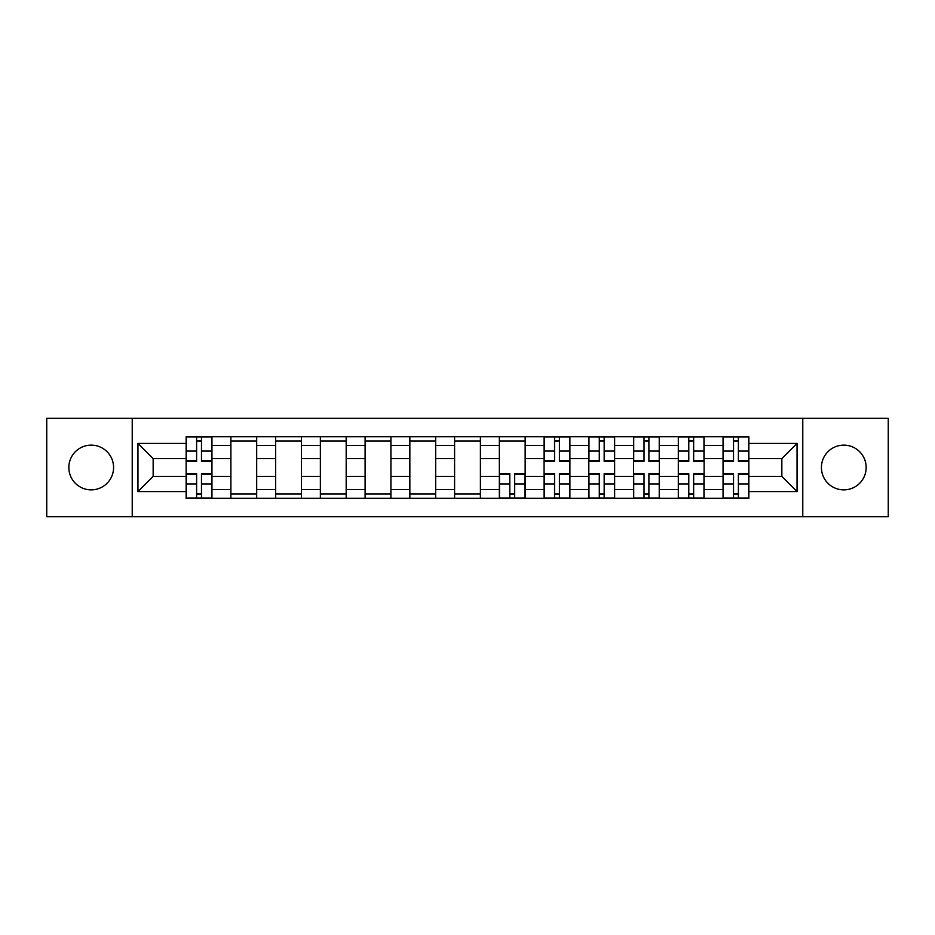 <?xml version="1.0" encoding="UTF-8"?>
<svg xmlns="http://www.w3.org/2000/svg" width="935" height="935" viewBox="0 0 935 935"><rect width="100%" height="100%" fill="white"/><g stroke="black" fill="none" stroke-linecap="round" stroke-linejoin="round"><path stroke-width="1.4" d="M843.791 445.13A22.37 22.37 0 0 0 821.421 467.5A22.37 22.37 0 0 0 843.791 489.87A22.37 22.37 0 0 0 866.161 467.5A22.37 22.37 0 0 0 843.791 445.13M91.209 445.13A22.37 22.37 0 0 0 68.839 467.5A22.37 22.37 0 0 0 91.209 489.87A22.37 22.37 0 0 0 113.579 467.5A22.37 22.37 0 0 0 91.209 445.13M802.779 516.693L888.25 516.693L888.25 418.307L46.75 418.307L46.75 516.693L802.779 516.693L802.779 418.307M230.887 498.332L230.887 445.411L211.953 445.411L211.953 498.332M211.953 445.411L211.953 436.668M230.887 445.411L230.887 436.668M256.693 436.668L256.693 498.332M275.626 498.332L275.626 436.668M301.432 436.668L301.432 498.332M320.366 498.332L320.366 436.668M346.184 436.668L346.184 498.332M365.106 498.332L365.106 436.668M390.923 436.668L390.923 498.332M409.846 498.332L409.846 436.668M435.663 436.668L435.663 498.332M454.597 498.332L454.597 436.668M480.403 436.668L480.403 498.332M499.337 498.332L499.337 436.668M525.154 436.668L525.154 498.332M544.077 498.332L544.077 436.668M569.894 436.668L569.894 498.332M588.816 498.332L588.816 436.668M614.634 436.668L614.634 498.332M633.568 498.332L633.568 436.668M659.374 436.668L659.374 498.332M678.307 498.332L678.307 436.668M704.113 436.668L704.113 498.332M723.047 498.332L723.047 436.668M723.047 476.394L704.113 476.394M678.307 476.394L659.374 476.394M633.568 476.394L614.634 476.394M588.816 476.394L569.894 476.394M544.077 476.394L525.154 476.394M499.337 476.394L480.403 476.394M454.597 476.394L435.663 476.394M409.846 476.394L390.923 476.394M365.106 476.394L346.184 476.394M320.366 476.394L301.432 476.394M275.626 476.394L256.693 476.394M230.887 476.394L211.953 476.394M723.047 458.606L704.113 458.606M678.307 458.606L659.374 458.606M633.568 458.606L614.634 458.606M588.816 458.606L569.894 458.606M544.077 458.606L525.154 458.606M499.337 458.606L480.403 458.606M454.597 458.606L435.663 458.606M409.846 458.606L390.923 458.606M365.106 458.606L346.184 458.606M320.366 458.606L301.432 458.606M275.626 458.606L256.693 458.606M230.887 458.606L211.953 458.606M153.153 476.394L186.135 476.394L186.135 458.606L153.153 458.606L153.153 476.394L137.959 491.588L137.959 443.412L186.135 443.412L186.135 458.606M748.865 458.606L748.865 476.394L781.847 476.394L781.847 458.606L748.865 458.606L748.865 436.668L186.135 436.668L186.135 443.412M748.865 443.412L797.041 443.412L797.041 491.588L748.865 491.588L748.865 476.394M186.135 476.394L186.135 498.332L748.865 498.332L748.865 491.588M186.135 491.588L137.959 491.588M132.221 516.693L132.221 418.307M201.481 494.031L196.607 494.031M196.607 440.969L201.481 440.969M256.693 494.031L230.887 494.031M230.887 440.969L256.693 440.969M301.432 494.031L275.626 494.031M275.626 440.969L301.432 440.969M346.184 494.031L320.366 494.031M320.366 440.969L346.184 440.969M390.923 494.031L365.106 494.031M365.106 440.969L390.923 440.969M435.663 494.031L409.846 494.031M409.846 440.969L435.663 440.969M480.403 494.031L454.597 494.031M454.597 440.969L480.403 440.969M514.682 494.031L509.809 494.031M499.337 440.969L525.154 440.969M559.422 494.031L554.548 494.031M554.548 440.969L559.422 440.969M604.162 494.031L599.288 494.031M599.288 440.969L604.162 440.969M648.902 494.031L644.028 494.031M644.028 440.969L648.902 440.969M693.653 494.031L688.779 494.031M688.779 440.969L693.653 440.969M738.393 494.031L733.519 494.031M733.519 440.969L738.393 440.969M137.959 443.412L153.153 458.606M781.847 476.394L797.041 491.588M781.847 458.606L797.041 443.412M201.481 461.329L201.481 436.961L211.813 436.961L211.813 461.329L201.481 461.329M196.607 440.689L201.481 440.689M196.607 436.961L186.287 436.961L186.287 461.329L196.607 461.329L196.607 436.961L201.481 436.961M196.607 473.671L196.607 498.039L186.287 498.039L186.287 473.671L196.607 473.671M201.481 494.311L196.607 494.311M201.481 498.039L211.813 498.039L211.813 473.671L201.481 473.671L201.481 498.039L196.607 498.039M559.422 461.329L559.422 436.961L569.742 436.961L569.742 461.329L559.422 461.329M554.548 440.689L559.422 440.689M554.548 436.961L544.217 436.961L544.217 461.329L554.548 461.329L554.548 436.961L559.422 436.961M604.162 461.329L604.162 436.961L614.494 436.961L614.494 461.329L604.162 461.329M599.288 440.689L604.162 440.689M599.288 436.961L588.968 436.961L588.968 461.329L599.288 461.329L599.288 436.961L604.162 436.961M648.902 461.329L648.902 436.961L659.233 436.961L659.233 461.329L648.902 461.329M644.028 440.689L648.902 440.689M644.028 436.961L633.708 436.961L633.708 461.329L644.028 461.329L644.028 436.961L648.902 436.961M693.653 461.329L693.653 436.961L703.973 436.961L703.973 461.329L693.653 461.329M688.779 440.689L693.653 440.689M688.779 436.961L678.448 436.961L678.448 461.329L688.779 461.329L688.779 436.961L693.653 436.961M738.393 461.329L738.393 436.961L748.713 436.961L748.713 461.329L738.393 461.329M733.519 440.689L738.393 440.689M733.519 436.961L723.187 436.961L723.187 461.329L733.519 461.329L733.519 436.961L738.393 436.961M509.809 473.671L509.809 498.039L499.477 498.039L499.477 473.671L509.809 473.671M514.682 494.311L509.809 494.311M514.682 498.039L525.002 498.039L525.002 473.671L514.682 473.671L514.682 498.039L509.809 498.039M554.548 473.671L554.548 498.039L544.217 498.039L544.217 473.671L554.548 473.671M559.422 494.311L554.548 494.311M559.422 498.039L569.742 498.039L569.742 473.671L559.422 473.671L559.422 498.039L554.548 498.039M599.288 473.671L599.288 498.039L588.968 498.039L588.968 473.671L599.288 473.671M604.162 494.311L599.288 494.311M604.162 498.039L614.494 498.039L614.494 473.671L604.162 473.671L604.162 498.039L599.288 498.039M644.028 473.671L644.028 498.039L633.708 498.039L633.708 473.671L644.028 473.671M648.902 494.311L644.028 494.311M648.902 498.039L659.233 498.039L659.233 473.671L648.902 473.671L648.902 498.039L644.028 498.039M688.779 473.671L688.779 498.039L678.448 498.039L678.448 473.671L688.779 473.671M693.653 494.311L688.779 494.311M693.653 498.039L703.973 498.039L703.973 473.671L693.653 473.671L693.653 498.039L688.779 498.039M733.519 473.671L733.519 498.039L723.187 498.039L723.187 473.671L733.519 473.671M738.393 494.311L733.519 494.311M738.393 498.039L748.713 498.039L748.713 473.671L738.393 473.671L738.393 498.039L733.519 498.039M678.307 445.411L659.374 445.411M633.568 445.411L614.634 445.411M588.816 445.411L569.894 445.411M544.077 445.411L525.154 445.411M499.337 445.411L480.403 445.411M454.597 445.411L435.663 445.411M409.846 445.411L390.923 445.411M365.106 445.411L346.184 445.411M320.366 445.411L301.432 445.411M275.626 445.411L256.693 445.411M723.047 445.411L704.113 445.411M678.307 489.589L659.374 489.589M633.568 489.589L614.634 489.589M588.816 489.589L569.894 489.589M544.077 489.589L525.154 489.589M499.337 489.589L480.403 489.589M454.597 489.589L435.663 489.589M409.846 489.589L390.923 489.589M365.106 489.589L346.184 489.589M320.366 489.589L301.432 489.589M275.626 489.589L256.693 489.589M230.887 489.589L211.953 489.589M723.047 489.589L704.113 489.589M201.481 460.721L211.813 460.721M201.481 451.044L211.813 451.044M186.287 460.721L196.607 460.721M186.287 451.044L196.607 451.044M196.607 474.279L186.287 474.279M196.607 483.956L186.287 483.956M211.813 474.279L201.481 474.279M211.813 483.956L201.481 483.956M559.422 460.721L569.742 460.721M559.422 451.044L569.742 451.044M544.217 460.721L554.548 460.721M544.217 451.044L554.548 451.044M604.162 460.721L614.494 460.721M604.162 451.044L614.494 451.044M588.968 460.721L599.288 460.721M588.968 451.044L599.288 451.044M648.902 460.721L659.233 460.721M648.902 451.044L659.233 451.044M633.708 460.721L644.028 460.721M633.708 451.044L644.028 451.044M693.653 460.721L703.973 460.721M693.653 451.044L703.973 451.044M678.448 460.721L688.779 460.721M678.448 451.044L688.779 451.044M738.393 460.721L748.713 460.721M738.393 451.044L748.713 451.044M723.187 460.721L733.519 460.721M723.187 451.044L733.519 451.044M509.809 474.279L499.477 474.279M509.809 483.956L499.477 483.956M525.002 474.279L514.682 474.279M525.002 483.956L514.682 483.956M554.548 474.279L544.217 474.279M554.548 483.956L544.217 483.956M569.742 474.279L559.422 474.279M569.742 483.956L559.422 483.956M599.288 474.279L588.968 474.279M599.288 483.956L588.968 483.956M614.494 474.279L604.162 474.279M614.494 483.956L604.162 483.956M644.028 474.279L633.708 474.279M644.028 483.956L633.708 483.956M659.233 474.279L648.902 474.279M659.233 483.956L648.902 483.956M688.779 474.279L678.448 474.279M688.779 483.956L678.448 483.956M703.973 474.279L693.653 474.279M703.973 483.956L693.653 483.956M733.519 474.279L723.187 474.279M733.519 483.956L723.187 483.956M748.713 474.279L738.393 474.279M748.713 483.956L738.393 483.956"/></g></svg>
